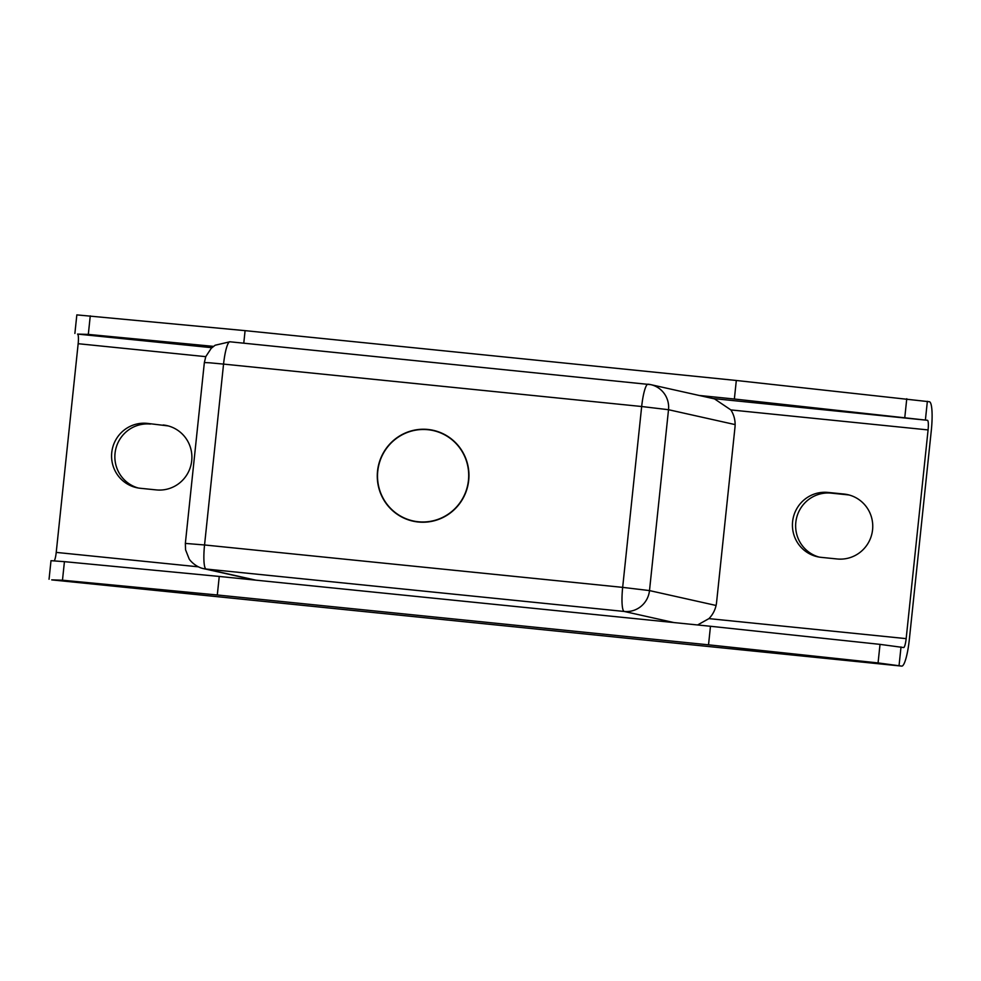 <?xml version="1.0" encoding="UTF-8"?>
<svg xmlns="http://www.w3.org/2000/svg" width="981" height="981" viewBox="0 0 981 981"><rect width="100%" height="100%" fill="white"/><g stroke="black" fill="none" stroke-linecap="round" stroke-linejoin="round"><path stroke-width="1.47" d="M849.288 495.049A32.655 32.14 -77.4 0 0 847.192 494.767L831.201 493.136A32.655 32.14 -77.4 0 0 819.074 557.073M837.173 558.974A32.655 32.14 -77.4 0 0 872.317 531.653A32.655 32.14 -77.4 0 0 843.991 494.044L828.001 492.425A32.655 32.14 -77.4 0 0 792.856 519.758A32.655 32.14 -77.4 0 0 821.183 557.355L837.173 558.974M697.565 624.971L708.932 618.619A26.818 26.401 -77.4 0 0 716.571 602.408L734.977 427.324A26.818 26.401 -77.4 0 0 730.87 409.923L714.499 398.887L650.746 384.638A23.323 22.955 102.6 0 1 668.515 409.715L641.672 406.514L622.665 587.374L649.496 590.587L668.515 409.715L735.125 424.601M243.766 343.191L245.091 330.646L736.314 380.481L929.424 401.744A27.983 4.868 95.8 0 1 931.288 430.647L909.35 639.342A27.983 4.868 -84.2 0 1 901.735 666.111A27.983 4.868 -84.2 0 1 901.637 666.099L878.069 662.923L880.018 644.37L710.477 626.27L708.527 644.824L878.069 662.923M736.314 380.481L734.364 399.022L927.474 420.297A9.332 1.619 -84.2 0 1 928.087 429.923L906.162 638.631A9.332 1.619 -84.2 0 1 903.624 647.546A9.332 1.619 -84.2 0 1 903.587 647.546L880.018 644.37M168.438 425.975A32.655 32.14 -77.4 0 0 166.329 425.693L147.15 423.363A32.655 32.14 -77.4 0 0 112.006 450.684A32.655 32.14 -77.4 0 0 140.32 488.28L156.322 489.911A32.655 32.14 -77.4 0 0 191.467 462.578A32.655 32.14 -77.4 0 0 163.14 424.981M147.15 423.363L166.329 425.693M150.338 424.074A32.655 32.14 -77.4 0 0 138.223 487.998M54.323 560.789A9.332 1.619 95.8 0 0 56.224 552.401L78.161 343.706A9.332 1.619 95.8 0 0 77.548 334.08L88.315 334.411L213.502 346.367M708.527 644.824L217.304 594.989L62.477 580.212L51.711 579.869A27.983 4.868 95.8 0 0 51.809 579.894A27.983 4.868 95.8 0 0 51.907 579.894M217.304 594.989L219.254 576.448L64.427 561.659L51 560.691L49.05 579.244M710.477 626.27L219.254 576.448M245.091 330.646L76.837 314.889L74.887 333.442M699.146 395.453L734.364 399.022M418.249 522.002A46.524 45.8 -77.4 0 0 465.019 456.606A46.524 45.8 -77.4 0 0 386.073 448.599A46.524 45.8 -77.4 0 0 418.249 522.002M377.771 471.138A46.291 45.567 102.6 0 1 449.972 438.176A46.291 45.567 102.6 0 1 441.597 517.894A46.291 45.567 102.6 0 1 377.771 471.138M847.192 494.767L843.991 494.044M828.001 492.425L831.201 493.136M906.763 398.727L904.813 417.281M927.364 401.29L925.414 419.843M712.893 398.531L927.474 420.297M730.87 409.923L928.087 429.923M78.161 343.706L205.765 356.655M77.548 334.08L211.896 347.703M56.224 552.401L198.321 566.822M708.932 618.619L906.162 638.631M51.711 579.869L901.637 666.099M901.012 646.97L899.062 665.523M62.477 580.212L64.427 561.659M88.315 334.411L90.264 315.87M716.081 605.473L649.496 590.587A23.323 22.955 102.6 0 1 624.21 611.457A23.323 4.059 -84.2 0 1 622.665 587.374L204.551 544.97L223.558 364.098L209.811 362.811L204.355 362.553L185.348 543.413L185.556 549.777L189.063 558.68C189.247 559.685 195.293 566.981 203.459 568.612L254.471 580.016M673.922 622.567L624.21 611.457L206.108 569.041A23.323 4.059 95.8 0 1 204.551 544.97L185.348 543.413M223.558 364.098L641.672 406.514A23.323 4.059 -84.2 0 1 648.012 384.196A23.323 4.059 -84.2 0 1 648.098 384.209A23.323 22.955 102.6 0 1 650.746 384.638L229.91 341.78A23.323 4.059 95.8 0 0 223.558 364.098M229.995 341.793A23.323 4.059 95.8 0 0 229.91 341.78L215.158 345.226L211.258 348.292L205.789 356.594L204.355 362.553M255.808 580.151L206.108 569.041A23.323 22.955 102.6 0 1 203.459 568.612M51.809 579.894L901.735 666.111"/></g></svg>
